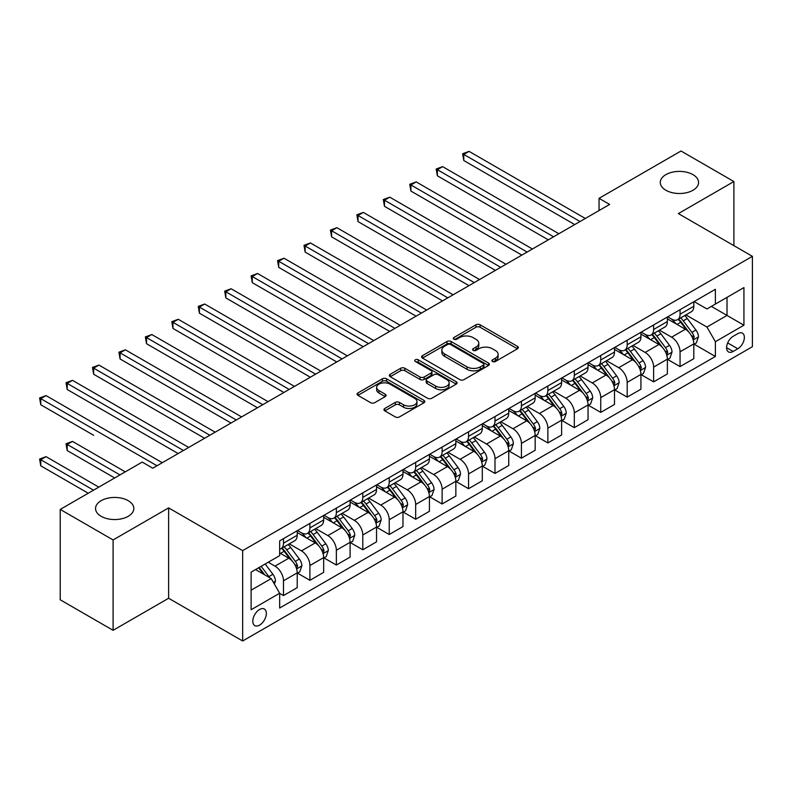 <?xml version="1.0" encoding="UTF-8"?>
<svg xmlns="http://www.w3.org/2000/svg" width="792" height="792" viewBox="0 0 792 792"><rect width="100%" height="100%" fill="white"/><g stroke="black" fill="none" stroke-linecap="round" stroke-linejoin="round"><path stroke-width="1.19" d="M492.505 361.508A2.059 1.188 0 0 0 495.416 361.508L517.473 348.767A2.94 1.693 0 0 0 518.334 347.569A2.94 1.693 0 0 0 517.473 346.371L480.101 324.799A2.94 1.693 0 0 0 475.952 324.799L453.895 337.531A2.059 1.188 0 0 0 453.291 338.372A2.059 1.188 0 0 0 453.895 339.214A2.059 1.188 0 0 0 456.796 339.214L459.657 337.56A9.395 5.425 0 0 1 472.943 337.56L476.051 339.362A9.395 5.425 0 0 1 478.804 343.193A9.395 5.425 0 0 1 476.051 347.035L473.2 348.678A2.059 1.188 0 0 0 472.596 349.519A2.059 1.188 0 0 0 473.2 350.361A2.059 1.188 0 0 0 476.111 350.361L478.962 348.708A9.395 5.425 0 0 1 492.248 348.708L495.366 350.51A9.395 5.425 0 0 1 498.118 354.341A9.395 5.425 0 0 1 495.366 358.182L492.505 359.825A2.059 1.188 0 0 0 491.911 360.667A2.059 1.188 0 0 0 492.505 361.508L492.505 359.825M128.225 500.683A19.147 11.048 0 0 0 107.365 498.287A19.147 11.048 0 0 0 95.545 508.504A19.147 11.048 0 0 0 101.148 516.315A19.147 11.048 0 0 0 122.017 518.711A19.147 11.048 0 0 0 133.828 508.504A19.147 11.048 0 0 0 128.225 500.683M692.96 174.636A19.147 11.048 0 0 0 672.101 172.24A19.147 11.048 0 0 0 660.281 182.447A19.147 11.048 0 0 0 665.894 190.268A19.147 11.048 0 0 0 686.753 192.664A19.147 11.048 0 0 0 698.574 182.447A19.147 11.048 0 0 0 692.96 174.636M259.578 625.126A9.573 5.524 120 0 0 265.825 616.691A9.573 5.524 120 0 0 264.36 609.018A9.573 5.524 120 0 0 259.578 609.493A9.573 5.524 120 0 0 253.321 617.928A9.573 5.524 120 0 0 254.786 625.591A9.573 5.524 120 0 0 259.578 625.126M384.813 408.464A2.94 1.693 0 0 0 383.952 409.662A2.94 1.693 0 0 0 384.813 410.86L395.297 416.919A2.94 1.693 0 0 0 399.445 416.919L423.948 402.772A2.94 1.693 0 0 0 424.809 401.574A2.94 1.693 0 0 0 423.948 400.376L386.575 378.794A2.94 1.693 0 0 0 382.417 378.794L357.925 392.941A2.94 1.693 0 0 0 357.063 394.139A2.94 1.693 0 0 0 357.925 395.337L370.587 402.653A2.94 1.693 0 0 0 374.745 402.653L385.229 396.594A2.94 1.693 0 0 0 386.08 395.396A2.94 1.693 0 0 0 385.229 394.198L378.942 390.575A7.851 4.534 0 0 1 376.645 387.367A7.851 4.534 0 0 1 381.497 383.18A7.851 4.534 0 0 1 390.05 384.16L414.652 398.366A7.851 4.534 0 0 1 416.958 401.574A7.851 4.534 0 0 1 412.107 405.761A7.851 4.534 0 0 1 403.544 404.781L399.445 402.415A2.94 1.693 0 0 0 395.297 402.415L384.813 408.464L384.813 410.86M168.627 507.89L113.098 539.946L60.222 509.414L60.222 599.782L113.098 630.313L168.627 598.257L242.649 640.995L242.649 550.628L168.627 507.89L168.627 598.257M733.897 245.649L733.897 181.536L678.368 213.593L752.4 256.331L242.649 550.628M733.897 181.536L681.011 151.005L599.049 198.327L599.049 210.533M60.222 509.414L142.184 462.092L152.757 468.201L609.632 204.425L599.049 198.327M459.865 379.635A2.94 1.693 0 0 0 464.013 379.635L488.515 365.488A2.94 1.693 0 0 0 489.377 364.29A2.94 1.693 0 0 0 488.515 363.092L451.143 341.52A2.94 1.693 0 0 0 446.995 341.52L422.492 355.667A2.94 1.693 0 0 0 421.631 356.865A2.94 1.693 0 0 0 422.492 358.063L459.865 379.635M416.147 361.954A2.059 1.188 0 0 1 418.235 362.241L418.235 359.796L456.232 381.734A2.94 1.693 0 0 1 457.093 382.932A2.94 1.693 0 0 1 456.232 384.13L431.729 398.277A2.94 1.693 0 0 1 427.581 398.277L390.208 376.695L390.208 374.299A2.94 1.693 0 0 0 389.347 375.497A2.94 1.693 0 0 0 390.208 376.695M390.208 374.299L400.693 368.25A2.94 1.693 0 0 1 404.841 368.25L419.998 377.002A2.94 1.693 0 0 0 424.156 377.002L431.105 372.983A2.94 1.693 0 0 0 431.967 371.785A2.94 1.693 0 0 0 431.105 370.587L415.325 361.479A2.059 1.188 0 0 1 414.731 360.637A2.059 1.188 0 0 1 415.998 359.538A2.059 1.188 0 0 1 418.235 359.796M737.807 333.63L733.154 336.313A9.276 5.356 120 0 0 727.096 344.49A9.276 5.356 120 0 0 728.511 351.915A9.276 5.356 120 0 0 733.154 351.46L737.807 348.777A9.276 5.356 120 0 0 743.866 340.6A9.276 5.356 120 0 0 742.441 333.175A9.276 5.356 120 0 0 737.807 333.63M242.649 640.995L752.4 346.698L752.4 256.331M694.129 301.574L706.929 308.959L715.384 304.078L715.384 289.298L279.665 540.857L279.665 555.638L251.114 572.121L251.114 609.731L279.665 593.248L279.665 608.028L715.384 356.469L715.384 341.689L706.929 327.037L685.892 314.889M715.384 304.078L743.936 287.595L743.936 325.205L715.384 341.689M113.098 539.946L113.098 630.313M711.364 306.395L727.016 315.434L727.016 297.356L743.936 287.595M706.929 327.037L727.016 315.434L743.936 325.205M251.114 590.198L271.21 578.596L255.559 569.557M279.665 593.366L283.477 595.564L283.477 580.793A11.969 6.91 -120 0 0 275.012 566.141L268.25 562.231M283.477 595.564L297.228 587.634L297.228 572.854A11.969 6.91 -120 0 0 288.763 558.202L279.665 552.955M297.545 573.161L309.91 580.308L309.91 565.528A11.969 6.91 -120 0 0 301.455 550.876L289.308 543.856M309.91 580.308L323.661 572.368L323.661 557.588A11.969 6.91 -120 0 0 315.206 542.936L297.228 532.561M323.978 557.895L336.353 565.043L336.353 550.262A11.969 6.91 -120 0 0 327.888 535.61L315.741 528.601M336.353 565.043L350.104 557.103L350.104 542.322A11.969 6.91 -120 0 0 341.639 527.67L323.661 517.295M350.42 542.629L362.795 549.777L362.795 534.996A11.969 6.91 -120 0 0 354.331 520.344L342.184 513.335M362.795 549.777L376.537 541.837L376.537 527.066A11.969 6.91 -120 0 0 368.082 512.404L350.104 502.029M376.853 527.363L389.228 534.511L389.228 519.73A11.969 6.91 -120 0 0 380.774 505.078L368.627 498.069M389.228 534.511L402.98 526.571L402.98 511.8A11.969 6.91 -120 0 0 394.515 497.138L376.537 486.763M403.296 512.107L415.671 519.245L415.671 504.474A11.969 6.91 -120 0 0 407.207 489.812L395.06 482.803M415.671 519.245L429.422 511.305L429.422 496.534A11.969 6.91 -120 0 0 420.958 481.882L402.98 471.497M429.739 496.841L442.114 503.979L442.114 489.208A11.969 6.91 -120 0 0 433.65 474.547L421.502 467.537M442.114 503.979L455.855 496.04L455.855 481.269A11.969 6.91 -120 0 0 447.401 466.617L429.422 456.232M456.172 481.576L468.547 488.713L468.547 473.943A11.969 6.91 -120 0 0 460.093 459.291L447.945 452.272M468.547 488.713L482.298 480.784L482.298 466.003A11.969 6.91 -120 0 0 473.834 451.351L455.855 440.966M482.615 466.31L494.99 473.448L494.99 458.677A11.969 6.91 -120 0 0 486.526 444.025L474.378 437.006M494.99 473.448L508.741 465.518L508.741 450.737A11.969 6.91 -120 0 0 500.277 436.085L482.298 425.7M509.058 451.044L521.423 458.192L521.423 443.411A11.969 6.91 -120 0 0 512.968 428.759L500.821 421.74M521.423 458.192L535.174 450.252L535.174 435.471A11.969 6.91 -120 0 0 526.72 420.819L508.741 410.444M535.491 435.778L547.866 442.926L547.866 428.145A11.969 6.91 -120 0 0 539.402 413.493L527.254 406.484M547.866 442.926L561.617 434.986L561.617 420.205A11.969 6.91 -120 0 0 553.153 405.553L535.174 395.178M561.934 420.512L574.309 427.66L574.309 412.88A11.969 6.91 -120 0 0 565.844 398.228L553.697 391.218M574.309 427.66L588.05 419.72L588.05 404.95A11.969 6.91 -120 0 0 579.596 390.288L561.617 379.913M588.367 405.247L600.742 412.394L600.742 397.614A11.969 6.91 -120 0 0 592.287 382.962L580.14 375.952M600.742 412.394L614.493 404.455L614.493 389.684A11.969 6.91 -120 0 0 606.029 375.022L588.05 364.647M614.81 389.991L627.185 397.129L627.185 382.358A11.969 6.91 -120 0 0 618.72 367.696L606.573 360.687M627.185 397.129L640.936 389.189L640.936 374.418A11.969 6.91 -120 0 0 632.471 359.766L614.493 349.381M641.253 374.725L653.628 381.863L653.628 367.092A11.969 6.91 -120 0 0 645.163 352.44L633.016 345.421M653.628 381.863L667.369 373.933L667.369 359.152A11.969 6.91 -120 0 0 658.914 344.5L640.936 334.115M667.686 359.459L680.061 366.597L680.061 351.826A11.969 6.91 -120 0 0 671.606 337.174L659.459 330.155M680.061 366.597L693.812 358.667L693.812 343.886A11.969 6.91 -120 0 0 685.347 329.234L667.369 318.849M667.686 316.84L671.606 319.097A11.969 6.91 -120 0 0 677.586 319.691A11.969 6.91 -120 0 0 680.061 314.216L680.061 309.692M641.253 332.105L645.163 334.363A11.969 6.91 -120 0 0 651.143 334.957A11.969 6.91 -120 0 0 653.628 329.482L653.628 324.958M614.81 347.371L618.72 349.628A11.969 6.91 -120 0 0 624.71 350.222A11.969 6.91 -120 0 0 627.185 344.738L627.185 340.223M588.367 362.627L592.287 364.894A11.969 6.91 -120 0 0 598.267 365.488A11.969 6.91 -120 0 0 600.742 360.004L600.742 355.489M561.934 377.893L565.844 380.16A11.969 6.91 -120 0 0 571.824 380.744A11.969 6.91 -120 0 0 574.309 375.269L574.309 370.755M535.491 393.159L539.402 395.416A11.969 6.91 -120 0 0 545.391 396.01A11.969 6.91 -120 0 0 547.866 390.535L547.866 386.021M509.058 408.425L512.968 410.682A11.969 6.91 -120 0 0 518.948 411.276A11.969 6.91 -120 0 0 521.423 405.801L521.423 401.277M482.615 423.69L486.526 425.947A11.969 6.91 -120 0 0 492.515 426.542A11.969 6.91 -120 0 0 494.99 421.067L494.99 416.543M456.172 438.956L460.093 441.213A11.969 6.91 -120 0 0 466.072 441.807A11.969 6.91 -120 0 0 468.547 436.333L468.547 431.808M429.739 454.222L433.65 456.479A11.969 6.91 -120 0 0 439.629 457.073A11.969 6.91 -120 0 0 442.114 451.588L442.114 447.074M403.296 469.488L407.207 471.745A11.969 6.91 -120 0 0 413.196 472.339A11.969 6.91 -120 0 0 415.671 466.854L415.671 462.34M376.853 484.744L380.774 487.011A11.969 6.91 -120 0 0 386.753 487.595A11.969 6.91 -120 0 0 389.228 482.12L389.228 477.606M350.42 500.009L354.331 502.267A11.969 6.91 -120 0 0 360.31 502.861A11.969 6.91 -120 0 0 362.795 497.386L362.795 492.872M323.978 515.275L327.888 517.532A11.969 6.91 -120 0 0 333.877 518.126A11.969 6.91 -120 0 0 336.353 512.652L336.353 508.137M297.545 530.541L301.455 532.798A11.969 6.91 -120 0 0 307.435 533.392A11.969 6.91 -120 0 0 309.91 527.918L309.91 523.393M694.129 344.193L715.384 356.469M677.586 319.691L691.337 311.751A11.969 6.91 -120 0 0 693.812 306.276L693.812 301.752M651.143 334.957L664.894 327.017A11.969 6.91 -120 0 0 667.369 321.542L667.369 317.018M624.71 350.222L638.451 342.283A11.969 6.91 -120 0 0 640.936 336.808L640.936 332.284M598.267 365.488L612.018 357.548A11.969 6.91 -120 0 0 614.493 352.064L614.493 347.549M571.824 380.744L585.575 372.814A11.969 6.91 -120 0 0 588.05 367.33L588.05 362.815M545.391 396.01L559.132 388.07A11.969 6.91 -120 0 0 561.617 382.595L561.617 378.081M518.948 411.276L532.699 403.336A11.969 6.91 -120 0 0 535.174 397.861L535.174 393.347M492.515 426.542L506.256 418.602A11.969 6.91 -120 0 0 508.741 413.127L508.741 408.613M466.072 441.807L479.823 433.868A11.969 6.91 -120 0 0 482.298 428.393L482.298 423.868M439.629 457.073L453.38 449.133A11.969 6.91 -120 0 0 455.855 443.659L455.855 439.134M413.196 472.339L426.938 464.399A11.969 6.91 -120 0 0 429.422 458.924L429.422 454.4M386.753 487.595L400.505 479.665A11.969 6.91 -120 0 0 402.98 474.18L402.98 469.666M360.31 502.861L374.062 494.931A11.969 6.91 -120 0 0 376.537 489.446L376.537 484.932M333.877 518.126L347.619 510.187A11.969 6.91 -120 0 0 350.104 504.712L350.104 500.197M307.435 533.392L321.186 525.452A11.969 6.91 -120 0 0 323.661 519.978L323.661 515.463M279.665 549.143A11.969 6.91 -120 0 0 281.002 548.658L294.743 540.718A11.969 6.91 -120 0 0 297.228 535.243L297.228 530.719M281.002 548.658A11.969 6.91 -120 0 0 283.477 543.183L283.477 538.659M271.21 578.596L279.665 593.248M493.327 361.796L495.366 360.627A9.395 5.425 0 0 0 498.118 356.786L498.118 354.341M478.804 343.193L478.804 345.639A9.395 5.425 0 0 1 476.051 349.48L474.022 350.648M517.433 348.797L480.101 327.245A2.94 1.693 0 0 0 475.952 327.245L454.717 339.501M488.476 365.518L451.143 343.966A2.94 1.693 0 0 0 446.995 343.966L422.532 358.083M483.318 365.132A2.059 1.188 0 0 0 483.922 364.29A2.059 1.188 0 0 0 483.318 363.459L450.519 344.52A2.059 1.188 0 0 0 447.609 344.52L444.599 346.252A9.395 5.425 0 0 0 441.847 350.094A9.395 5.425 0 0 0 444.599 353.925L467.023 366.874A9.395 5.425 0 0 0 480.308 366.874L483.318 365.132L483.318 367.577A2.059 1.188 0 0 0 483.922 366.736L483.922 364.29M441.847 350.094L441.847 352.529A9.395 5.425 0 0 0 444.599 356.37L444.599 353.925M483.318 367.577L480.308 369.31A9.395 5.425 0 0 1 467.023 369.31L444.599 356.37M390.248 376.725L400.693 370.696L400.693 368.25M431.967 371.785L431.967 374.23A2.94 1.693 0 0 1 431.105 375.428L424.156 379.437A2.94 1.693 0 0 1 419.998 379.437L404.841 370.696A2.94 1.693 0 0 0 400.693 370.696M418.235 362.241L456.192 384.15M435.729 386.08A7.851 4.534 0 0 0 444.282 387.06A7.851 4.534 0 0 0 449.133 382.873A7.851 4.534 0 0 0 446.837 379.665L438.164 374.666A2.94 1.693 0 0 0 434.016 374.666L427.056 378.675A2.94 1.693 0 0 0 426.195 379.873A2.94 1.693 0 0 0 427.056 381.071L435.729 386.08L435.729 388.525A7.851 4.534 0 0 0 444.282 389.506A7.851 4.534 0 0 0 449.133 385.318L449.133 382.873M426.195 379.873L426.195 382.318A2.94 1.693 0 0 0 427.056 383.516L427.056 381.071M435.729 388.525L427.056 383.516M416.958 401.574L416.958 404.009A7.851 4.534 0 0 1 412.107 408.207A7.851 4.534 0 0 1 403.544 407.217L399.445 404.851A2.94 1.693 0 0 0 395.297 404.851L384.853 410.88M376.645 387.367L376.645 389.812A7.851 4.534 0 0 0 378.942 393.02L378.942 390.575M385.189 396.624L378.942 393.02M423.908 402.791L386.575 381.239A2.94 1.693 0 0 0 382.417 381.239L357.964 395.357M693.812 344.372L696.346 342.906L698.465 336.808A7.93 4.574 -120 0 0 695.93 330.056L687.288 318.513A22.879 13.216 -120 0 0 684.793 315.523M676.2 323.948A22.879 13.216 -120 0 0 671.517 319.047M693.089 339.52L694.188 337.144A7.93 4.574 -120 0 0 691.911 332.373L683.268 320.839A22.879 13.216 -120 0 0 680.774 317.849M678.645 319.077A18.998 10.969 60 0 1 681.764 322.621L689.08 332.383M463.785 221.592L521.849 255.113L410.909 191.06L410.909 184.952L416.196 181.903L532.422 249.005M678.239 319.315A22.879 13.216 60 0 1 680.734 322.304L686.476 329.977M580.021 221.522L463.785 154.42L469.082 151.371L585.308 218.473M574.725 224.582L463.785 160.529L463.785 154.42L462.627 153.747L469.082 151.371M463.785 160.529L462.627 153.747M667.369 359.637L669.913 358.172L672.022 352.064A7.93 4.574 -120 0 0 669.497 345.322L660.855 333.778A22.879 13.216 -120 0 0 658.36 330.789M649.757 339.214A22.879 13.216 -120 0 0 645.074 334.313M666.646 354.786L667.745 352.41A7.93 4.574 -120 0 0 665.478 347.638L656.835 336.105A22.879 13.216 -120 0 0 654.341 333.115M652.212 334.343A18.998 10.969 60 0 1 655.321 337.887L662.637 347.648M437.352 236.857L495.406 270.369L384.476 206.326L384.476 200.218L389.763 197.168L505.989 264.271M651.796 334.58A22.879 13.216 60 0 1 654.291 337.57L660.043 345.233M640.936 374.903L643.47 373.438L645.589 367.33A7.93 4.574 -120 0 0 643.054 360.588L634.412 349.044A22.879 13.216 -120 0 0 631.917 346.055M623.324 354.479A22.879 13.216 -120 0 0 618.641 349.579M640.213 370.052L641.302 367.666A7.93 4.574 -120 0 0 639.035 362.904L630.392 351.371A22.879 13.216 -120 0 0 627.898 348.381M625.769 349.609A18.998 10.969 60 0 1 628.888 353.153L636.204 362.914M410.909 252.113L468.973 285.635L358.033 221.592L358.033 215.483L363.32 212.424L479.546 279.526M625.363 349.846A22.879 13.216 60 0 1 627.858 352.836L633.6 360.499M614.493 390.169L617.027 388.704L619.146 382.595A7.93 4.574 -120 0 0 616.612 375.844L607.969 364.31A22.879 13.216 -120 0 0 605.474 361.32M596.881 369.745A22.879 13.216 -120 0 0 592.198 364.845M613.77 385.318L614.869 382.932A7.93 4.574 -120 0 0 612.602 378.17L603.959 366.627A22.879 13.216 -120 0 0 601.455 363.637M599.326 364.874A18.998 10.969 60 0 1 602.445 368.419L609.761 378.18M384.476 267.379L442.53 300.901L331.591 236.848L331.591 230.749L336.877 227.69L453.113 294.792M598.92 365.102A22.879 13.216 60 0 1 601.415 368.092L607.167 375.764M553.578 236.788L437.352 169.686L442.639 166.637L558.865 233.739M548.292 239.847L437.352 175.794L437.352 169.686L436.184 169.013L442.639 166.637M437.352 175.794L436.184 169.013M527.135 252.054L409.751 184.279L416.196 181.903M410.909 191.06L409.751 184.279M500.702 267.32L383.308 199.544L389.763 197.168M384.476 206.326L383.308 199.544M588.05 405.435L590.594 403.969L592.703 397.861A7.93 4.574 -120 0 0 590.179 391.109L581.536 379.576A22.879 13.216 -120 0 0 579.041 376.586M570.438 385.011A22.879 13.216 -120 0 0 565.755 380.101M587.327 400.574L588.426 398.198A7.93 4.574 -120 0 0 586.159 393.436L577.517 381.892A22.879 13.216 -120 0 0 575.022 378.903M572.893 380.13A18.998 10.969 60 0 1 576.012 383.684L583.318 393.446M358.033 282.645L416.097 316.166L305.158 252.113L305.158 246.015L310.444 242.956L426.67 310.058M572.477 380.368A22.879 13.216 60 0 1 574.982 383.358L580.724 391.03M474.26 282.586L356.865 214.81L363.32 212.424M358.033 221.592L356.865 214.81M561.617 420.7L564.152 419.235L566.27 413.127A7.93 4.574 -120 0 0 563.736 406.375L555.093 394.842A22.879 13.216 -120 0 0 552.598 391.852M544.005 400.277A22.879 13.216 -120 0 0 539.322 395.366M560.894 415.84L561.983 413.464A7.93 4.574 -120 0 0 559.716 408.702L551.074 397.158A22.879 13.216 -120 0 0 548.579 394.168M546.45 395.396A18.998 10.969 60 0 1 549.569 398.94L556.885 408.712M331.591 297.911L389.654 331.432L278.715 267.379L278.715 261.271L284.001 258.222L400.227 325.324M546.044 395.634A22.879 13.216 60 0 1 548.539 398.623L554.281 406.296M535.174 435.966L537.718 434.501L539.827 428.393A7.93 4.574 -120 0 0 537.303 421.641L528.66 410.108A22.879 13.216 -120 0 0 526.155 407.118M517.562 415.533A22.879 13.216 -120 0 0 512.879 410.632M534.452 431.105L535.55 428.729A7.93 4.574 -120 0 0 533.283 423.958L524.641 412.424A22.879 13.216 -120 0 0 522.136 409.434M520.007 410.662A18.998 10.969 60 0 1 523.126 414.206L530.442 423.967M305.158 313.177L363.211 346.698L252.272 282.645L252.272 276.537L257.568 273.488L373.794 340.59M519.601 410.899A22.879 13.216 60 0 1 522.096 413.889L527.848 421.562M508.741 451.232L511.276 449.767L513.384 443.659A7.93 4.574 -120 0 0 510.86 436.907L502.217 425.373A22.879 13.216 -120 0 0 499.722 422.383M491.129 430.798A22.879 13.216 -120 0 0 486.437 425.898M508.018 446.371L509.108 443.995A7.93 4.574 -120 0 0 506.84 439.223L498.198 427.69A22.879 13.216 -120 0 0 495.703 424.7M493.574 425.928A18.998 10.969 60 0 1 496.693 429.472L503.999 439.233M278.715 328.442L336.778 361.964L225.839 297.911L225.839 291.803L231.125 288.753L347.351 355.856M493.159 426.165A22.879 13.216 60 0 1 495.663 429.155L501.405 436.828M482.298 466.488L484.833 465.023L486.951 458.924A7.93 4.574 -120 0 0 484.417 452.173L475.774 440.629A22.879 13.216 -120 0 0 473.279 437.639M464.686 446.064A22.879 13.216 -120 0 0 460.003 441.164M481.576 461.637L482.675 459.261A7.93 4.574 -120 0 0 480.397 454.489L471.755 442.956A22.879 13.216 -120 0 0 469.26 439.966M467.132 441.193A18.998 10.969 60 0 1 470.25 444.738L477.566 454.499M252.272 343.698L310.335 377.22L199.396 313.177L199.396 307.068L204.683 304.019L320.908 371.121M466.726 441.431A22.879 13.216 60 0 1 469.22 444.421L474.962 452.093M455.855 481.754L458.4 480.289L460.508 474.18A7.93 4.574 -120 0 0 457.984 467.438L449.341 455.895A22.879 13.216 -120 0 0 446.846 452.905M438.243 461.33A22.879 13.216 -120 0 0 433.561 456.43M455.133 476.903L456.232 474.527A7.93 4.574 -120 0 0 453.964 469.755L445.322 458.221A22.879 13.216 -120 0 0 442.827 455.232M440.698 456.459A18.998 10.969 60 0 1 443.807 460.003L451.123 469.765M225.839 358.964L283.892 392.486L172.963 328.442L172.963 322.334L178.25 319.285L294.476 386.387M440.283 456.697A22.879 13.216 60 0 1 442.777 459.687L448.529 467.349M447.817 297.851L330.432 230.076L336.877 227.69M331.591 236.848L330.432 230.076M421.384 313.117L303.989 245.342L310.444 242.956M305.158 252.113L303.989 245.342M394.941 328.373L277.556 260.608L284.001 258.222M278.715 267.379L277.556 260.608M368.508 343.639L251.114 275.863L257.568 273.488M252.272 282.645L251.114 275.863M342.065 358.905L224.671 291.129L231.125 288.753M225.839 297.911L224.671 291.129M429.422 497.02L431.957 495.554L434.075 489.446A7.93 4.574 -120 0 0 431.541 482.694L422.898 471.161A22.879 13.216 -120 0 0 420.403 468.171M411.81 476.596A22.879 13.216 -120 0 0 407.128 471.695M428.7 492.169L429.789 489.783A7.93 4.574 -120 0 0 427.522 485.021L418.879 473.487A22.879 13.216 -120 0 0 416.384 470.488M414.256 471.725A18.998 10.969 60 0 1 417.374 475.269L424.69 485.031M199.396 374.23L257.459 407.751L146.52 343.708L146.52 337.6L151.807 334.541L268.033 401.643M413.85 471.963A22.879 13.216 60 0 1 416.344 474.952L422.087 482.615M315.622 374.171L198.238 306.395L204.683 304.019M199.396 313.177L198.238 306.395M402.98 512.285L405.514 510.82L407.632 504.712A7.93 4.574 -120 0 0 405.098 497.96L396.465 486.427A22.879 13.216 -120 0 0 393.961 483.437M385.367 491.862A22.879 13.216 -120 0 0 380.685 486.961M402.257 507.434L403.356 505.048A7.93 4.574 -120 0 0 401.089 500.287L392.446 488.743A22.879 13.216 -120 0 0 389.941 485.753M387.813 486.991A18.998 10.969 60 0 1 390.931 490.535L398.247 500.297M172.963 389.496L231.016 423.017L120.077 358.964L120.077 352.866L125.374 349.807L241.6 416.909M387.407 487.219A22.879 13.216 60 0 1 389.902 490.208L395.653 497.881M289.189 389.436L171.795 321.661L178.25 319.285M172.963 328.442L171.795 321.661M376.537 527.551L379.081 526.086L381.19 519.978A7.93 4.574 -120 0 0 378.665 513.226L370.022 501.692A22.879 13.216 -120 0 0 367.528 498.703M358.925 507.127A22.879 13.216 -120 0 0 354.242 502.217M375.814 522.69L376.913 520.314A7.93 4.574 -120 0 0 374.646 515.552L366.003 504.009A22.879 13.216 -120 0 0 363.508 501.019M361.38 502.247A18.998 10.969 60 0 1 364.498 505.791L371.804 515.562M146.52 404.762L204.584 438.283L93.644 374.23L93.644 368.122L98.931 365.072L215.157 432.175M360.964 502.484A22.879 13.216 60 0 1 363.469 505.474L369.211 513.147M262.746 404.702L145.352 336.927L151.807 334.541M146.52 343.708L145.352 336.927M350.104 542.817L352.638 541.352L354.757 535.243A7.93 4.574 -120 0 0 352.222 528.492L343.579 516.958A22.879 13.216 -120 0 0 341.085 513.968M332.492 522.393A22.879 13.216 -120 0 0 327.809 517.483M349.381 537.956L350.47 535.58A7.93 4.574 -120 0 0 348.203 530.808L339.56 519.275A22.879 13.216 -120 0 0 337.065 516.285M334.937 517.513A18.998 10.969 60 0 1 338.055 521.057L345.371 530.828M120.077 420.027L178.141 453.549L67.201 389.496L67.201 383.387L72.488 380.338L188.714 447.44M334.531 517.75A22.879 13.216 60 0 1 337.026 520.74L342.768 528.413M236.303 419.968L118.919 352.192L125.374 349.807M120.077 358.964L118.919 352.192M323.661 558.083L326.205 556.618L328.314 550.509A7.93 4.574 -120 0 0 325.789 543.758L317.147 532.224A22.879 13.216 -120 0 0 314.642 529.234M306.049 537.649A22.879 13.216 -120 0 0 301.366 532.749M322.938 553.222L324.037 550.846A7.93 4.574 -120 0 0 321.77 546.074L313.127 534.541A22.879 13.216 -120 0 0 310.622 531.551M308.494 532.778A18.998 10.969 60 0 1 311.612 536.323L318.928 546.084M93.644 435.293L40.768 404.762L40.768 398.653L46.055 395.604L162.281 462.706M308.088 533.016A22.879 13.216 60 0 1 310.583 536.006L316.335 543.678M209.87 435.234L92.476 367.458L98.931 365.072M93.644 374.23L92.476 367.458M297.228 573.339L299.762 571.873L301.871 565.775A7.93 4.574 -120 0 0 299.346 559.023L290.704 547.49A22.879 13.216 -120 0 0 288.209 544.49M296.505 568.488L297.594 566.112A7.93 4.574 -120 0 0 295.327 561.34L286.684 549.806A22.879 13.216 -120 0 0 284.189 546.817M282.061 548.044A18.998 10.969 60 0 1 285.179 551.588L292.486 561.35M125.265 471.864L72.488 441.401L67.201 444.451L67.201 450.559L114.682 477.972M281.645 548.282A22.879 13.216 60 0 1 284.15 551.272L289.892 558.944M67.201 450.559L66.043 443.777L119.978 474.913M66.043 443.777L72.488 441.401M183.427 450.49L66.043 382.724L72.488 380.338M67.201 389.496L66.043 382.724M274.378 584.09L275.438 581.041A7.93 4.574 -120 0 0 272.903 574.289L265.191 563.993M98.822 487.13L46.055 456.657L40.768 459.716L40.768 465.825L88.249 493.238M269.607 577.675A7.93 4.574 -120 0 0 268.884 576.606L261.172 566.31M259.192 567.458L264.736 574.853M258.637 567.775L263.34 574.052M40.768 465.825L39.6 459.043L93.535 490.179M39.6 459.043L46.055 456.657M156.994 465.755L39.6 397.98L46.055 395.604M40.768 404.762L39.6 397.98M275.012 566.141L288.763 558.202M301.455 550.876L315.206 542.936M327.888 535.61L341.639 527.67M354.331 520.344L368.082 512.404M380.774 505.078L394.515 497.138M407.207 489.812L420.958 481.882M433.65 474.547L447.401 466.617M460.093 459.291L473.834 451.351M486.526 444.025L500.277 436.085M512.968 428.759L526.72 420.819M539.402 413.493L553.153 405.553M565.844 398.228L579.596 390.288M592.287 382.962L606.029 375.022M618.72 367.696L632.471 359.766M645.163 352.44L658.914 344.5M671.606 337.174L685.347 329.234M680.061 314.216L693.812 306.276M680.061 351.826L693.812 343.886M653.628 367.092L667.369 359.152M653.628 329.482L667.369 321.542M627.185 382.358L640.936 374.418M627.185 344.738L640.936 336.808M600.742 397.614L614.493 389.684M600.742 360.004L614.493 352.064M574.309 412.88L588.05 404.95M574.309 375.269L588.05 367.33M547.866 428.145L561.617 420.205M547.866 390.535L561.617 382.595M521.423 443.411L535.174 435.471M521.423 405.801L535.174 397.861M494.99 458.677L508.741 450.737M494.99 421.067L508.741 413.127M468.547 473.943L482.298 466.003M468.547 436.333L482.298 428.393M442.114 489.208L455.855 481.269M442.114 451.588L455.855 443.659M415.671 504.474L429.422 496.534M415.671 466.854L429.422 458.924M389.228 519.73L402.98 511.8M389.228 482.12L402.98 474.18M362.795 534.996L376.537 527.066M362.795 497.386L376.537 489.446M336.353 550.262L350.104 542.322M336.353 512.652L350.104 504.712M309.91 565.528L323.661 557.588M309.91 527.918L323.661 519.978M283.477 580.793L297.228 572.854M283.477 543.183L297.228 535.243M727.66 342.916L737.807 348.777M726.591 347.668L733.154 351.46M495.366 360.627L495.366 358.182M473.2 350.361L473.2 348.678M476.051 349.48L476.051 347.035M453.895 339.214L453.895 337.531M475.952 327.245L475.952 324.799M480.101 327.245L480.101 324.799M517.473 348.767L517.473 346.371M422.492 358.063L422.492 355.667M446.995 343.966L446.995 341.52M451.143 343.966L451.143 341.52M488.515 365.488L488.515 363.092M467.023 369.31L467.023 366.874M480.308 369.31L480.308 366.874M404.841 370.696L404.841 368.25M419.998 379.437L419.998 377.002M424.156 379.437L424.156 377.002M431.105 375.428L431.105 372.983M456.232 384.13L456.232 381.734M395.297 404.851L395.297 402.415M399.445 404.851L399.445 402.415M403.544 407.217L403.544 404.781M385.229 396.594L385.229 394.198M357.925 395.337L357.925 392.941M382.417 381.239L382.417 378.794M386.575 381.239L386.575 378.794M423.948 402.772L423.948 400.376M693.218 339.956L698.415 336.956M683.268 320.839L687.288 318.513M677.041 324.433L680.734 322.304M691.911 332.373L695.93 330.056M691.287 335.471L694.188 337.144M666.775 355.222L671.972 352.222M656.835 336.105L660.855 333.778M650.598 339.699L654.291 337.57M665.478 347.638L669.497 345.322M664.844 350.737L667.745 352.41M640.342 370.488L645.529 367.488M630.392 351.371L634.412 349.044M624.165 354.964L627.858 352.836M639.035 362.904L643.054 360.588M638.411 366.003L641.302 367.666M613.899 385.753L619.096 382.754M603.959 366.627L607.969 364.31M597.722 370.23L601.415 368.092M612.602 378.17L616.612 375.844M611.968 381.259L614.869 382.932M587.466 401.009L592.654 398.02M577.517 381.892L581.536 379.576M571.279 385.496L574.982 383.358M586.159 393.436L590.179 391.109M585.526 396.525L588.426 398.198M561.023 416.275L566.211 413.275M551.074 397.158L555.093 394.842M544.846 400.762L548.539 398.623M559.716 408.702L563.736 406.375M559.093 411.791L561.983 413.464M534.58 431.541L539.778 428.541M524.641 412.424L528.66 410.108M518.404 416.018L522.096 413.889M533.283 423.958L537.303 421.641M532.65 427.056L535.55 428.729M508.147 446.807L513.335 443.807M498.198 427.69L502.217 425.373M491.971 431.284L495.663 429.155M506.84 439.223L510.86 436.907M506.217 442.322L509.108 443.995M481.704 462.073L486.902 459.073M471.755 442.956L475.774 440.629M465.528 446.549L469.22 444.421M480.397 454.489L484.417 452.173M479.774 457.588L482.675 459.261M455.261 477.338L460.459 474.339M445.322 458.221L449.341 455.895M439.085 461.815L442.777 459.687M453.964 469.755L457.984 467.438M453.331 472.854L456.232 474.527M428.828 492.604L434.016 489.605M418.879 473.487L422.898 471.161M412.652 477.081L416.344 474.952M427.522 485.021L431.541 482.694M426.898 488.12L429.789 489.783M402.385 507.86L407.583 504.87M392.446 488.743L396.465 486.427M386.209 492.347L389.902 490.208M401.089 500.287L405.098 497.96M400.455 503.375L403.356 505.048M375.952 523.126L381.14 520.136M366.003 504.009L370.022 501.692M359.766 507.613L363.469 505.474M374.646 515.552L378.665 513.226M374.012 518.641L376.913 520.314M349.51 538.392L354.697 535.392M339.56 519.275L343.579 516.958M333.333 522.878L337.026 520.74M348.203 530.808L352.222 528.492M347.579 533.907L350.47 535.58M323.067 553.658L328.264 550.658M313.127 534.541L317.147 532.224M306.89 538.134L310.583 536.006M321.77 546.074L325.789 543.758M321.136 549.173L324.037 550.846M296.634 568.923L301.821 565.924M286.684 549.806L290.704 547.49M280.457 553.4L284.15 551.272M295.327 561.34L299.346 559.023M294.703 564.439L297.594 566.112M273.379 582.348L275.388 581.189M268.884 576.606L272.903 574.289"/></g></svg>
